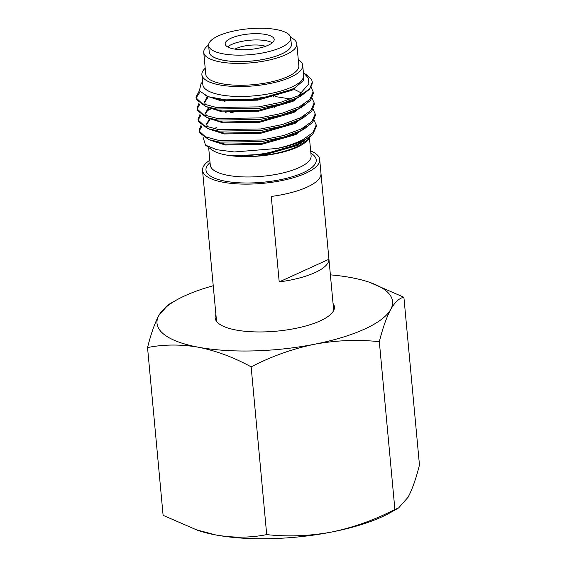 <?xml version="1.0" encoding="UTF-8"?>
<svg xmlns="http://www.w3.org/2000/svg" width="567" height="567" viewBox="0 0 567 567"><rect width="100%" height="100%" fill="white"/><g stroke="black" fill="none" stroke-linecap="round" stroke-linejoin="round"><path stroke-width="0.85" d="M333.042 303.487A59.882 18.824 174.7 0 1 334.417 306.889A59.882 18.824 174.7 0 1 300.595 327.301A59.882 18.824 174.7 0 1 236.127 330.037A59.882 18.824 174.7 0 1 215.169 317.945A59.882 18.824 174.7 0 1 215.892 314.352M147.54 347.564C150.957 333.913 154.741 323.176 158.902 315.358A118.283 37.188 -5.3 0 0 198.415 347.224A118.283 37.188 -5.3 0 0 314.309 344.282A118.283 37.188 -5.3 0 0 390.684 309.476C386.524 317.329 382.732 328.059 379.323 341.688C357.805 339.399 336.132 340.264 314.309 344.282C292.487 348.847 271.43 356.367 251.146 366.856C233.561 357.281 215.984 350.739 198.415 347.224C180.682 344.212 163.721 344.325 147.54 347.564L163.105 515.332L197.706 530.343A118.283 37.188 -5.3 0 0 215.836 534.964A118.283 37.188 -5.3 0 0 331.723 532.023A118.283 37.188 -5.3 0 0 390.656 512.448L398.587 507.961L408.098 497.216C412.266 489.371 416.05 478.633 419.46 465.004L403.895 297.243C399.288 298.1 394.887 302.183 390.684 309.476A118.283 37.188 -5.3 0 0 369.294 282.224A118.283 37.188 -5.3 0 0 351.164 277.61A118.283 37.188 -5.3 0 0 330.391 274.86M369.294 282.224L403.895 297.243M158.902 315.358L168.413 304.607L176.344 300.127A118.283 37.188 -5.3 0 0 158.902 315.358M213.235 285.725A118.283 37.188 -5.3 0 0 176.344 300.127M195.091 529.45L215.836 534.964C233.356 537.977 250.316 537.863 266.71 534.617C288.227 536.906 309.901 536.042 331.723 532.023C353.553 527.466 374.61 519.939 394.887 509.457L398.587 507.961M394.887 509.457L379.323 341.688M266.71 534.617L251.146 366.856M227.587 46.905A24.608 7.74 174.7 0 1 231.591 44.488A24.608 7.74 174.7 0 1 266.15 40.725A24.608 7.74 174.7 0 1 272.351 42.752M265.569 34.452A24.608 7.74 174.7 0 1 274.18 39.421A24.608 7.74 174.7 0 1 260.281 47.812A24.608 7.74 174.7 0 1 233.788 48.932A24.608 7.74 174.7 0 1 225.177 43.964A24.608 7.74 174.7 0 1 239.076 35.579A24.608 7.74 174.7 0 1 265.569 34.452M223.058 53.822A41.228 12.963 174.7 0 1 208.628 45.502A41.228 12.963 174.7 0 1 231.91 31.447A41.228 12.963 174.7 0 1 276.299 29.562A41.228 12.963 174.7 0 1 290.729 37.883A41.228 12.963 174.7 0 1 267.447 51.937A41.228 12.963 174.7 0 1 223.058 53.822M208.628 45.502L209.23 51.958A41.228 12.963 -5.3 0 0 223.66 60.279A41.228 12.963 -5.3 0 0 281.551 53.971A41.228 12.963 -5.3 0 0 291.325 44.346L290.729 37.883M316.216 124.938L316.358 126.476L312.651 134.585A58.564 18.413 174.7 0 1 302.537 140.85A58.564 18.413 174.7 0 1 277.178 148.455C287.285 146.137 295.712 143.288 302.445 139.907L312.984 132.543L316.216 124.931L314.118 120.346M234.362 111.905L230.542 112.67M298.348 95.738L298.525 95.646A58.564 18.413 174.7 0 0 312.24 82.052L309.695 89.154L301.049 95.915L298.49 97.276L280.7 103.938L258.871 108.425L216.509 109.006L205.665 106.504L196.302 99.487L196.005 97.106L196.154 97.949L202.306 103.676L216.367 107.461L258.729 106.88L280.559 102.393L298.348 95.738M298.525 95.646L308.873 83.796L308.25 78.005L303.614 72.753L308.157 76.12L311.326 79.366A58.564 18.413 174.7 0 1 312.24 82.052M199.038 103.173L197.025 108.148L197.181 108.992L203.333 114.718L217.388 118.503L259.75 117.922L281.586 113.435L299.376 106.78L309.908 99.416L313.14 91.804L311.049 87.212M313.14 91.804L313.289 93.349L310.723 100.196L302.076 106.957L299.518 108.325L281.728 114.981L259.892 119.467L217.537 120.048L206.693 117.546L197.323 110.53L197.025 108.148M200.059 114.215L198.053 119.19L198.209 120.034L204.354 125.761L218.415 129.545L260.777 128.964L282.607 124.478L300.397 117.823L310.936 110.459L314.168 102.847L312.07 98.254M314.168 102.847L314.309 104.392L311.744 111.238L303.097 118L300.538 119.368L282.749 126.023L260.919 130.509L218.557 131.09L207.713 128.589L198.351 121.572L198.053 119.19M201.087 125.257L199.074 130.233L199.23 131.076L205.382 136.803L219.436 140.588L261.798 140.014L283.635 135.52L301.424 128.865L311.956 121.501L315.188 113.889L313.097 109.303M315.188 113.889L315.337 115.434L312.771 122.281L304.125 129.042L301.566 130.41L283.776 137.065L261.94 141.552L219.585 142.133L208.741 139.631L199.371 132.614L199.074 130.233M199.357 90.791L196.005 97.106M196.139 97.871L200.066 91.861M197.16 108.914L200.002 103.86M198.188 119.956L201.023 114.91M206.324 111.146L211.675 108.566M199.208 130.998L202.05 125.952M310.248 136.64L306.86 140.921A50.626 15.919 174.7 0 1 297.207 147.236A50.626 15.919 174.7 0 1 211.725 149.745L205.495 145.124L202.965 136.923M234.951 49.131A18.817 5.918 174.7 0 1 236.276 48.464A18.817 5.918 174.7 0 1 265.519 46.296M290.658 37.443A46.735 14.692 174.7 0 1 296.81 43.836A46.735 14.692 174.7 0 1 285.725 54.751A46.735 14.692 174.7 0 1 234.837 63.362A46.735 14.692 174.7 0 1 203.744 52.469A46.735 14.692 174.7 0 1 208.613 45.055M296.81 43.836L298.844 65.701A46.735 14.692 174.7 0 1 287.76 76.616A46.735 14.692 174.7 0 1 236.864 85.22A46.735 14.692 174.7 0 1 205.771 74.334L203.744 52.469M298.277 59.606A50.626 15.919 174.7 0 1 302.714 65.34A50.626 15.919 174.7 0 1 290.708 77.169A50.626 15.919 174.7 0 1 235.581 86.489A50.626 15.919 174.7 0 1 201.895 74.695A50.626 15.919 174.7 0 1 205.204 68.246M302.714 65.34L303.636 75.283A50.626 15.919 174.7 0 1 291.629 87.105A50.626 15.919 174.7 0 1 236.503 96.425A50.626 15.919 174.7 0 1 202.816 84.632L201.895 74.695M202.568 81.931L201.037 83.583L199.386 90.84L208.195 96.681L226.148 99.912L249.6 99.579L273.592 95.66L292.962 88.813L294.989 87.722L303.345 80.528L303.473 73.469M308.264 139.404L297.987 146.3C286.307 151.609 271.891 154.947 254.725 156.315L231.045 155.712C251.323 157.172 283.67 151.509 301.524 142.055L312.651 134.585M277.178 148.455L234.291 151.977L216.743 149.702L205.495 145.124M212.455 129.375L216.282 127.646M209.833 160.227A58.826 18.491 -5.3 0 0 202.532 170.362A58.826 18.491 -5.3 0 0 241.677 184.069A58.826 18.491 -5.3 0 0 305.733 173.24A58.826 18.491 -5.3 0 0 319.689 159.497A58.826 18.491 -5.3 0 0 310.652 150.879M328.931 259.268L321 173.793A58.826 18.491 174.7 0 1 307.023 187.153A58.826 18.491 174.7 0 1 271.274 196.458L279.205 281.927A58.826 18.491 174.7 0 0 314.954 272.621A58.826 18.491 174.7 0 0 328.931 259.268L279.205 281.927M303.175 80.805L291.97 90.323L257.694 100.153L221.059 100.841L205.672 95.703M303.551 93.031L292.99 101.365L258.722 111.196L222.08 111.883L206.941 106.943M204.46 102.67L208.025 97.226M293.968 89.246L301.935 93.229M304.84 103.633L294.018 112.408L259.75 122.238L223.107 122.926L207.969 117.986M205.488 113.712L209.046 108.269M224.532 101.259L226.97 100.586M275.201 96.56L290.786 99.041M305.868 114.676L295.038 123.45L260.77 133.28L224.135 133.968L208.996 129.028M206.508 124.754L210.073 119.311M225.56 112.301L227.998 111.628M306.889 125.718L296.066 134.492L261.798 144.323L225.156 145.01L210.017 140.07M213.561 128.674L214.206 128.298M305.329 139.971L297.087 145.535L262.819 155.365L254.725 156.315M294.989 87.729L291.885 89.43L257.616 99.253L220.974 99.941L208.195 96.681M301.049 95.915L292.912 100.472L258.637 110.296L222.002 110.983L212.37 108.807L205.665 106.504M205.757 105.044L204.396 102.223L207.324 96.837M302.076 106.957L293.933 111.515L259.665 121.338L223.022 122.033L213.398 119.85L206.693 117.546M206.778 116.086L205.424 113.265L208.344 107.879M222.335 101.011L224.447 100.366M294.337 99.204L294.904 99.395M303.097 118L294.96 122.557L260.685 132.387L224.05 133.075L214.418 130.892L207.713 128.589M207.805 127.128L206.445 124.308L209.372 118.921M295.357 110.246L295.931 110.437M304.125 129.042L295.981 133.599L261.713 143.43L225.071 144.117L215.446 141.934L208.741 139.631M296.385 121.288L296.959 121.48M301.275 142.189L297.009 144.642L262.734 154.472L231.045 155.712M309.454 137.951L311.106 155.783A50.626 15.919 174.7 0 1 299.1 167.605A50.626 15.919 174.7 0 1 243.973 176.932A50.626 15.919 174.7 0 1 210.286 165.132L208.649 147.463M310.872 153.246A55.36 17.407 174.7 0 1 303.104 172.751A55.36 17.407 174.7 0 1 232.463 182.255A55.36 17.407 174.7 0 1 210.052 162.594M291.254 43.553A41.306 12.984 174.7 0 1 281.608 53.985A41.306 12.984 174.7 0 1 235.447 61.555A41.306 12.984 174.7 0 1 209.152 51.165M236.269 100.876L236.205 100.224M333.694 310.482L319.689 159.497M216.537 321.347L202.532 170.362M274.733 108.006L274.648 107.106M273.705 96.964L273.62 96.064M206.119 98.013L207.756 97.085M298.986 143.579L304.203 140.623"/></g></svg>
